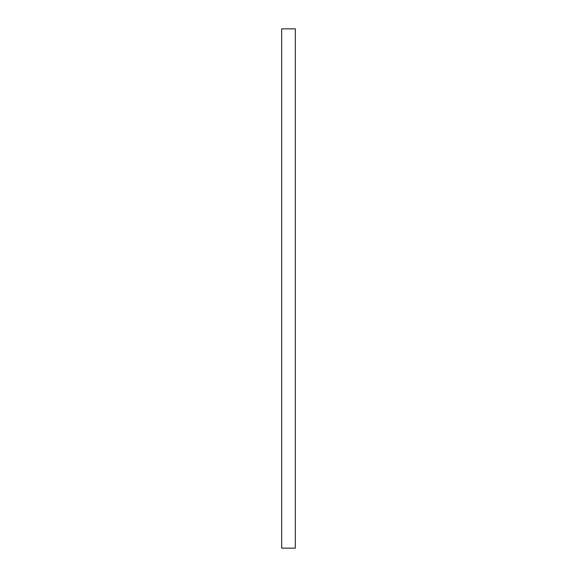 <?xml version="1.0" encoding="UTF-8"?>
<svg xmlns="http://www.w3.org/2000/svg" width="577" height="577" viewBox="0 0 577 577"><rect width="100%" height="100%" fill="white"/><g stroke="black" fill="none" stroke-linecap="round" stroke-linejoin="round"><path stroke-width="0.87" d="M295.33 288.5L295.33 548.15L281.67 548.15L281.67 28.85L295.33 28.85L295.33 288.5"/></g></svg>
